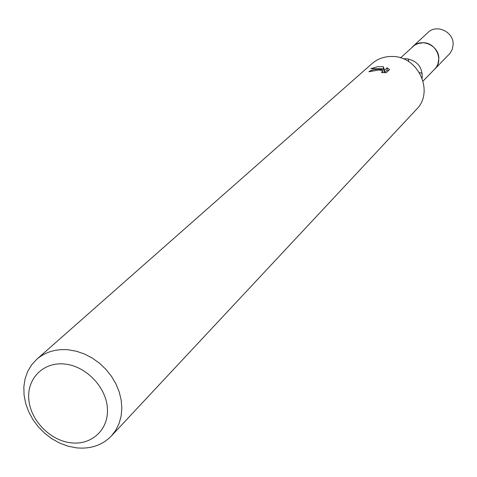 <?xml version="1.0" encoding="UTF-8"?>
<svg xmlns="http://www.w3.org/2000/svg" width="477" height="477" viewBox="0 0 477 477"><rect width="100%" height="100%" fill="white"/><g stroke="black" fill="none" stroke-linecap="round" stroke-linejoin="round"><path stroke-width="0.72" d="M400.543 57.854L414.698 45.059L419.158 43.145L423.242 42.739C436.211 42.62 443.974 60.537 434.72 69.105L423.063 81.024M412.402 46.895L415.062 44.82L417.345 43.699L423.242 42.721C436.479 42.59 444.123 61.104 434.35 69.481M403.327 58.844L406.207 58.689C417.292 60.597 422.604 67.108 422.151 78.216M36.789 359.259L372.024 63.62C377.796 58.665 384.623 56.286 392.505 56.483C418.43 56.31 434.458 91.989 416.481 109.364L111.35 435.99C102.221 445.291 90.541 449.239 76.32 447.831L67.967 446.162L59.768 443.127L51.951 438.81L44.743 433.349L38.345 426.891L32.937 419.629L28.68 411.758L25.692 403.512L24.065 395.123L23.85 386.823L25.06 378.863L27.678 371.47L31.619 364.869L36.789 359.259C45.357 351.925 55.881 348.77 68.366 349.796L76.511 351.263L84.56 354.041L92.294 358.066L99.49 363.224L105.948 369.371L111.487 376.335L115.947 383.925L119.208 391.921L121.188 400.102L121.826 408.234L121.122 416.099L119.089 423.475L115.804 430.165L111.35 435.99M378.529 69.135L382.471 69.684L378.935 68.766L370.79 68.682L377.438 66.714L383.436 66.697L384.402 70.316L387.115 67.817L389.542 69.606L386.197 72.707L381.35 72.504L382.679 71.783L382.471 71.234L380.884 70.381L378.78 70L368.906 71.753C370.504 70.352 373.712 69.481 378.529 69.135M64.544 364.017C85.723 365.948 105.983 386.74 107.379 407.972C109.096 429.24 91.87 445.405 71.007 442.829C50.168 440.557 30.552 420.428 28.811 399.523C26.76 378.595 43.341 361.769 64.544 364.017M382.5 71.27L382.471 69.684M388.35 70.709L387.163 70L384.444 72.504L383.484 68.831L378.643 68.712M387.163 70L387.115 67.817M384.444 72.504L384.402 70.316M383.484 68.831L383.436 66.697M422.234 73.279L419.45 72.641M408.819 61.706L408.258 58.904M412.241 47.044L412.796 46.513C421.626 37.528 439.287 45.762 438.84 58.713L437.814 64.359L436.288 67.227L434.195 69.642M412.796 46.513L427.964 32.525C436.544 23.814 453.615 31.738 453.15 44.272L452.411 48.994L450.193 53.156L434.75 69.105M382.685 71.783L382.703 72.593"/></g></svg>
